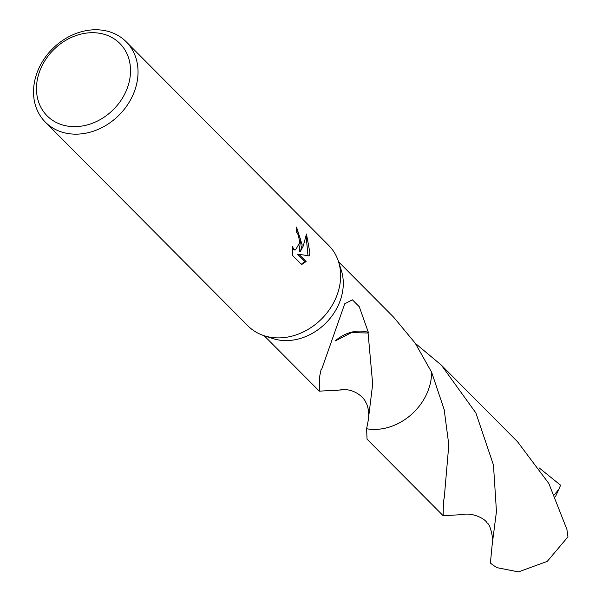 <?xml version="1.0" encoding="UTF-8"?>
<svg xmlns="http://www.w3.org/2000/svg" width="602" height="602" viewBox="0 0 602 602"><rect width="100%" height="100%" fill="white"/><g stroke="black" fill="none" stroke-linecap="round" stroke-linejoin="round"><path stroke-width="0.9" d="M126.194 41.771L328.805 245.511A57.002 46.979 135.2 0 1 338.49 261.584A57.002 46.979 135.2 0 1 340.115 283.106A57.002 46.979 135.2 0 1 263.992 335.668A57.002 46.979 135.2 0 1 247.971 325.893L45.361 122.153A57.002 46.979 135.2 0 1 34.051 84.558A57.002 46.979 135.2 0 1 71.736 35.285A57.002 46.979 135.2 0 1 126.194 41.771A57.002 46.979 135.2 0 1 137.504 79.366A57.002 46.979 135.2 0 1 99.819 128.64A57.002 46.979 135.2 0 1 45.361 122.153M338.49 261.584L341.311 270.381A52.442 43.216 135.2 0 1 342.809 290.179A52.442 43.216 135.2 0 1 272.774 338.542L263.992 335.668M302.174 244.954L300.451 251.26L303.25 246.037L306.456 234.012L309.917 252.742L309.172 255.948L298.84 254.21L306.117 261.524L301.625 264.579L292.647 255.549L292.444 246.624L293.776 249.153L295.567 249.905L299.758 242.531L298.336 234.976L296.711 232.44A57.002 46.979 -44.8 0 0 296.508 227.014L302.174 244.954M130.055 77.334A51.298 42.275 135.2 0 1 76.823 126.593A51.298 42.275 135.2 0 1 36.948 82.007A51.298 42.275 135.2 0 1 90.18 32.749A51.298 42.275 135.2 0 1 130.055 77.334M415.335 343.351L441.439 365.218L475.896 412.972L493.467 465.053L496.454 511.512L492.15 544.818C494.212 543.456 490.863 524.041 487.048 522.965C485.776 519.263 472.961 512.106 462.088 514.62L443.177 515.726L443.403 501.887L444.299 497.32L448.814 444.818L444.156 409.518L431.634 372.232A52.449 43.224 135.2 0 1 431.145 379.004A52.442 43.216 135.2 0 1 366.603 428.737L366.595 428.744A52.449 43.224 135.2 0 0 431.145 379.004A52.442 43.216 135.2 0 0 431.619 372.217L415.245 343.215L393.67 317.209L338.557 261.78M346.045 389.667L319.308 391.157L319.594 376.747L321.107 369.47A52.442 43.216 -44.8 0 0 321.634 369.402L344.743 303.777L352.396 299.826L359.289 306.749L368.341 332.372A52.442 43.216 135.2 0 1 368.07 333.019L372.683 384.053L368.213 420.474L366.603 428.737L367.047 439.189L443.177 515.726M296.643 228.888L300.684 239.694L299.149 251.327L300.451 251.26M295.567 249.905L294.069 249.973L292.361 249.108M301.301 264.255L304.793 261.592L297.516 254.27L298.84 254.21M307.968 255.737L306.185 236.511M304.8 261.592L306.117 261.524M335.427 340.852L351.523 332.59L368.07 333.019M368.341 332.372A34.961 28.813 -44.8 0 0 335.464 340.717M431.634 372.232L431.626 372.232A52.457 43.231 135.2 0 1 376.717 429.369A52.457 43.231 135.2 0 1 366.603 428.752M539.249 467.965L560.582 485.204L558.912 489.185L554.51 494.633M492.15 544.818L490.404 563.051A52.442 43.216 135.2 0 0 497.41 567.746L518.472 571.9L547.263 561.373L567.949 536.871L566.918 529.421L548.843 483.504L517.554 441.77L441.439 365.218M342.839 389.569L335.555 390.54M558.912 489.185L555.45 496.673M319.308 391.157L264.188 335.735M345.556 389.629C357.061 390.42 364.646 398.848 365.647 402.106C369.59 408.028 368.83 419.887 368.213 420.474"/></g></svg>
